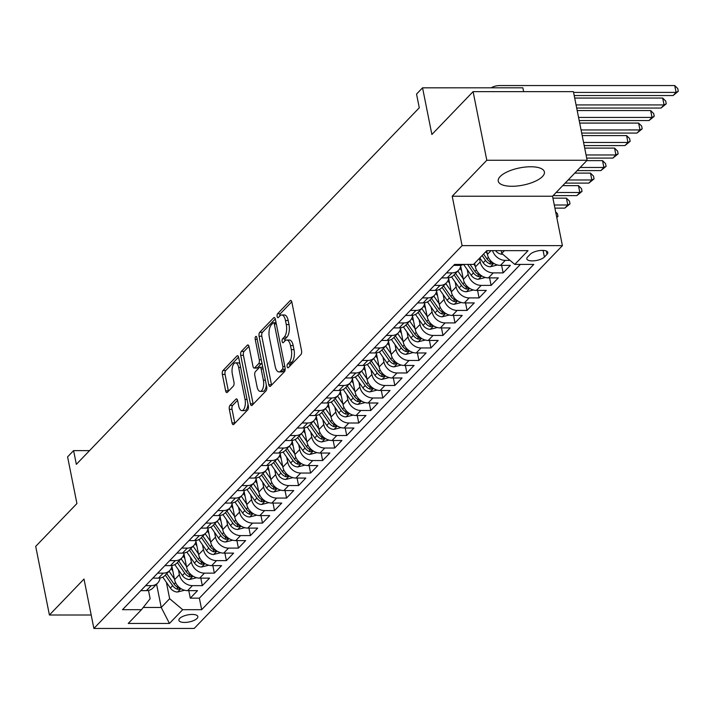<?xml version="1.0" encoding="UTF-8"?>
<svg xmlns="http://www.w3.org/2000/svg" width="714" height="714" viewBox="0 0 714 714"><rect width="100%" height="100%" fill="white"/><g stroke="black" fill="none" stroke-linecap="round" stroke-linejoin="round"><path stroke-width="1.07" d="M287.153 366.603A2.071 0.91 -90 0 0 287.983 367.808A2.071 0.91 -90 0 0 288.358 367.63L300.906 354.581A2.963 1.294 -90 0 0 301.549 350.654L291.865 302.156A2.963 1.294 -90 0 0 290.678 300.424A2.963 1.294 -90 0 0 290.143 300.692L277.594 313.741A2.071 0.91 -90 0 0 277.139 316.481A2.071 0.91 -90 0 0 277.969 317.694A2.071 0.91 -90 0 0 278.344 317.507L279.968 315.82A9.478 4.15 -90 0 1 281.691 314.972A9.478 4.15 -90 0 1 285.475 320.515L286.278 324.558A9.478 4.15 -90 0 1 284.226 337.106L282.601 338.793A2.071 0.91 -90 0 0 282.146 341.542A2.071 0.91 -90 0 0 282.976 342.756A2.071 0.91 -90 0 0 283.351 342.568L284.975 340.881A9.478 4.15 -90 0 1 286.698 340.025A9.478 4.15 -90 0 1 290.482 345.576L291.285 349.61A9.478 4.15 -90 0 1 289.232 362.168L287.608 363.854A2.071 0.91 -90 0 0 287.153 366.603M542.47 176.519A23.526 8.773 168.7 0 0 544.398 171.913A23.526 8.773 168.7 0 0 525.272 167.058A23.526 8.773 168.7 0 0 500.175 176.528A23.526 8.773 168.7 0 0 498.247 181.133A23.526 8.773 168.7 0 0 517.373 185.988A23.526 8.773 168.7 0 0 542.47 176.519M197.046 618.44A9.657 3.597 168.7 0 0 197.84 616.548A9.657 3.597 168.7 0 0 189.995 614.558A9.657 3.597 168.7 0 0 179.696 618.44A9.657 3.597 168.7 0 0 178.902 620.332A9.657 3.597 168.7 0 0 186.747 622.322A9.657 3.597 168.7 0 0 197.046 618.44M229.97 405.391A2.963 1.294 -90 0 0 229.328 409.318L232.041 422.92A2.963 1.294 -90 0 0 233.228 424.651A2.963 1.294 -90 0 0 233.764 424.384L247.704 409.898A2.963 1.294 -90 0 0 248.347 405.971L238.654 357.473A2.963 1.294 -90 0 0 237.467 355.742A2.963 1.294 -90 0 0 236.932 356.009L223 370.504A2.963 1.294 -90 0 0 222.357 374.422L225.642 390.861A2.963 1.294 -90 0 0 226.82 392.593A2.963 1.294 -90 0 0 227.355 392.325L233.326 386.122A2.963 1.294 -90 0 0 233.969 382.204L232.336 374.047A7.916 3.472 -90 0 1 235.495 362.846A7.916 3.472 -90 0 1 238.654 367.478L245.036 399.412A7.916 3.472 -90 0 1 241.876 410.612A7.916 3.472 -90 0 1 238.717 405.98L237.655 400.661A2.963 1.294 -90 0 0 236.468 398.921A2.963 1.294 -90 0 0 235.932 399.188L229.97 405.391L232.684 405.391A2.963 1.294 -90 0 0 232.041 409.318L234.754 422.92A2.963 1.294 -90 0 0 234.835 423.268M486.805 160.257L452.212 196.225L552.529 196.225L587.122 160.257L486.805 160.257L473.096 91.633L431.881 134.482L422.554 87.822L416.539 94.078L419.279 107.796L76.344 464.341L73.604 450.614L67.589 456.871L76.916 503.54L35.7 546.38L49.409 615.004L91.196 615.004M452.212 196.225L462.083 245.634L93.882 628.454L84.011 579.036L49.409 615.004M268.776 384.73A2.963 1.294 -90 0 0 269.954 386.461A2.963 1.294 -90 0 0 270.499 386.203L284.431 371.708A2.963 1.294 -90 0 0 285.073 367.79L275.381 319.283A2.963 1.294 -90 0 0 274.203 317.551A2.963 1.294 -90 0 0 273.667 317.819L259.726 332.313A2.963 1.294 -90 0 0 259.084 336.232L268.776 384.73L271.49 384.73A2.963 1.294 -90 0 0 271.57 385.078M266.063 390.799L252.131 405.293A2.963 1.294 -90 0 1 251.596 405.561A2.963 1.294 -90 0 1 250.409 403.829L240.716 355.331A2.963 1.294 -90 0 1 241.359 351.404L247.33 345.201A2.963 1.294 -90 0 1 247.865 344.933A2.963 1.294 -90 0 1 249.043 346.674L252.979 366.336A2.963 1.294 -90 0 0 254.157 368.076A2.963 1.294 -90 0 0 254.693 367.808L258.655 363.694A2.963 1.294 -90 0 0 259.298 359.767L255.201 339.293A2.071 0.91 -90 0 1 256.031 336.356A2.071 0.91 -90 0 1 256.861 337.57L266.706 386.881A2.963 1.294 -90 0 1 266.063 390.799M473.096 91.633L573.413 91.633L587.122 160.257M188.791 590.648L190.29 598.154L197.51 590.648L187.612 590.648L192.423 585.641A12.067 9.871 -136.1 0 1 179.384 574.663L178.411 569.781M200.821 578.135L202.321 585.641L209.541 578.135L199.643 578.135L204.454 573.137A12.067 9.871 -136.1 0 1 191.414 562.15L190.442 557.277M212.852 565.631L214.352 573.128L221.572 565.622L211.674 565.631L216.485 560.624A12.067 9.871 -136.1 0 1 203.454 549.646L202.473 544.764M224.883 553.118L226.383 560.624L233.603 553.118L223.705 553.118L228.525 548.111A12.067 9.871 -136.1 0 1 215.485 537.133L214.512 532.251M236.914 540.605L238.422 548.111L245.634 540.605L235.745 540.605L240.556 535.598A12.067 9.871 -136.1 0 1 227.516 524.62L226.543 519.747M248.954 528.092L250.453 535.598L257.674 528.092L247.776 528.092L252.586 523.094A12.067 9.871 -136.1 0 1 239.547 512.116L238.574 507.235M260.985 515.588L262.484 523.094L269.705 515.588L259.807 515.588L264.617 510.581A12.067 9.871 -136.1 0 1 251.578 499.604L250.605 494.722M273.016 503.075L274.515 510.581L281.735 503.075L271.838 503.075L276.657 498.069A12.067 9.871 -136.1 0 1 263.618 487.091L262.636 482.218M285.047 490.563L286.546 498.069L293.766 490.563L283.869 490.563L288.688 485.565A12.067 9.871 -136.1 0 1 275.649 474.578L274.676 469.705M297.086 478.059L298.586 485.565L305.806 478.059L295.908 478.059L300.719 473.052A12.067 9.871 -136.1 0 1 287.68 462.074L286.707 457.192M309.117 465.546L310.617 473.052L317.837 465.546L307.939 465.546L312.75 460.539A12.067 9.871 -136.1 0 1 299.71 449.561L298.738 444.679M321.148 453.033L322.648 460.539L329.868 453.033L319.97 453.033L324.781 448.035A12.067 9.871 -136.1 0 1 311.741 437.048L310.768 432.175M333.179 440.52L334.679 448.026L341.899 440.52L332.001 440.52L336.821 435.522A12.067 9.871 -136.1 0 1 323.781 424.544L322.799 419.662M345.21 428.016L346.709 435.522L353.93 428.016L344.041 428.016L348.851 423.009A12.067 9.871 -136.1 0 1 335.812 412.032L334.839 407.15M357.25 415.503L358.749 423.009L365.97 415.503L356.072 415.503L360.882 410.496A12.067 9.871 -136.1 0 1 347.843 399.519L346.87 394.646M369.281 402.991L370.78 410.496L378.001 402.991L368.103 402.991L372.913 397.993A12.067 9.871 -136.1 0 1 359.874 387.006L358.901 382.133M381.312 390.487L382.811 397.993L390.031 390.487L380.134 390.487L384.944 385.48A12.067 9.871 -136.1 0 1 371.905 374.502L370.932 369.62M393.343 377.974L394.842 385.48L402.062 377.974L392.164 377.974L396.984 372.967A12.067 9.871 -136.1 0 1 383.945 361.989L382.963 357.116M405.373 365.461L406.882 372.967L414.093 365.461L404.204 365.461L409.015 360.463A12.067 9.871 -136.1 0 1 395.975 349.476L395.003 344.603M417.413 352.957L418.913 360.463L426.133 352.957L416.235 352.957L421.046 347.95A12.067 9.871 -136.1 0 1 408.006 336.972L407.034 332.09M429.444 340.444L430.944 347.95L438.164 340.444L428.266 340.444L433.077 335.437A12.067 9.871 -136.1 0 1 420.037 324.459L419.064 319.577M441.475 327.931L442.975 335.437L450.195 327.931L440.297 327.931L445.117 322.924A12.067 9.871 -136.1 0 1 432.077 311.947L431.095 307.074M453.506 315.418L455.005 322.924L462.226 315.418L452.328 315.418L457.147 310.42A12.067 9.871 -136.1 0 1 444.108 299.443L443.135 294.561M465.546 302.914L467.045 310.42L474.266 302.914L464.368 302.914L469.178 297.908A12.067 9.871 -136.1 0 1 456.139 286.93L455.166 282.048M477.577 290.402L479.076 297.908L486.296 290.402L476.399 290.402L481.209 285.395A12.067 9.871 -136.1 0 1 468.17 274.417L467.197 269.544M489.608 277.889L491.107 285.395L498.327 277.889L488.43 277.889L493.24 272.891A12.067 9.871 -136.1 0 1 480.201 261.904L479.478 258.281M501.639 265.385L503.138 272.891L510.358 265.385L500.46 265.385A12.067 9.871 -136.1 0 1 487.421 254.398L486.698 250.775M187.612 590.648A12.067 9.871 43.9 0 1 174.573 579.67L171.913 566.354M199.643 578.135A12.067 9.871 43.9 0 1 186.604 567.157L183.944 553.841M211.674 565.631A12.067 9.871 43.9 0 1 198.635 554.644L195.975 541.328M223.705 553.118A12.067 9.871 43.9 0 1 210.666 542.14L208.006 528.824M235.745 540.605A12.067 9.871 43.9 0 1 222.706 529.627L220.046 516.311M247.776 528.092A12.067 9.871 43.9 0 1 234.736 517.114L232.077 503.798M259.807 515.588A12.067 9.871 43.9 0 1 246.767 504.611L244.108 491.294M271.838 503.075A12.067 9.871 43.9 0 1 258.798 492.098L256.139 478.782M283.869 490.563A12.067 9.871 43.9 0 1 270.838 479.585L268.169 466.269M295.908 478.059A12.067 9.871 43.9 0 1 282.869 467.072L280.209 453.756M307.939 465.546A12.067 9.871 43.9 0 1 294.9 454.568L292.24 441.252M319.97 453.033A12.067 9.871 43.9 0 1 306.931 442.055L304.271 428.739M332.001 440.52A12.067 9.871 43.9 0 1 318.962 429.542L316.302 416.226M344.041 428.016A12.067 9.871 43.9 0 1 331.001 417.038L328.333 403.722M356.072 415.503A12.067 9.871 43.9 0 1 343.032 404.526L340.373 391.21M368.103 402.991A12.067 9.871 43.9 0 1 355.063 392.013L352.404 378.697M380.134 390.487A12.067 9.871 43.9 0 1 367.094 379.5L364.435 366.193M392.164 377.974A12.067 9.871 43.9 0 1 379.125 366.996L376.465 353.68M404.204 365.461A12.067 9.871 43.9 0 1 391.165 354.483L388.505 341.167M416.235 352.957A12.067 9.871 43.9 0 1 403.196 341.97L400.536 328.654M428.266 340.444A12.067 9.871 43.9 0 1 415.227 329.466L412.567 316.15M440.297 327.931A12.067 9.871 43.9 0 1 427.258 316.954L424.598 303.637M452.328 315.418A12.067 9.871 43.9 0 1 439.288 304.441L436.629 291.125M464.368 302.914A12.067 9.871 43.9 0 1 451.328 291.937L448.669 278.621M476.399 290.402A12.067 9.871 43.9 0 1 463.359 279.424L460.7 266.108M488.43 277.889A12.067 9.871 43.9 0 1 475.39 266.911L474.667 263.279M530.243 254.264L527.592 257.022A9.353 3.49 168.7 0 0 526.825 258.852A9.353 3.49 168.7 0 0 534.429 260.78A9.353 3.49 168.7 0 0 544.407 257.022L547.049 254.264A9.353 3.49 168.7 0 0 547.816 252.435A9.353 3.49 168.7 0 0 540.212 250.507A9.353 3.49 168.7 0 0 530.243 254.264M462.083 245.634L562.4 245.634L194.199 628.445L93.882 628.454M190.29 598.154L199.367 598.154L201.669 609.685L533.777 264.403L514.803 264.403L501.764 253.416L501.201 250.641M201.669 609.685L182.695 609.685L169.459 623.447L128.243 623.447L141.479 609.685L122.505 609.685L454.613 264.403L473.587 264.403L486.823 250.641L528.039 250.641L514.803 264.403M463.538 264.403A12.067 9.871 -136.1 0 1 459.254 265.385L453.667 265.385M140.81 590.648L146.397 590.648A12.067 9.871 43.9 0 0 152.903 588.033L157.714 583.026A12.067 9.871 -136.1 0 1 151.207 585.641L145.629 585.641M152.85 578.135L158.428 578.135A12.067 9.871 43.9 0 0 164.934 575.52L169.745 570.522A12.067 9.871 -136.1 0 1 163.247 573.137L157.66 573.137M164.88 565.631L170.468 565.631A12.067 9.871 43.9 0 0 176.965 563.016L181.775 558.009A12.067 9.871 -136.1 0 1 175.278 560.624L169.691 560.624M176.911 553.118L182.498 553.118A12.067 9.871 43.9 0 0 188.996 550.503L193.815 545.496A12.067 9.871 -136.1 0 1 187.309 548.111L181.722 548.111M188.942 540.605L194.529 540.605A12.067 9.871 43.9 0 0 201.036 537.99L205.846 532.992A12.067 9.871 -136.1 0 1 199.34 535.607L193.753 535.607M200.973 528.101L206.56 528.101A12.067 9.871 43.9 0 0 213.067 525.486L217.877 520.479A12.067 9.871 -136.1 0 1 211.38 523.094L205.793 523.094M213.013 515.588L218.591 515.588A12.067 9.871 43.9 0 0 225.097 512.973L229.908 507.966A12.067 9.871 -136.1 0 1 223.411 510.581L217.824 510.581M225.044 503.075L230.631 503.075A12.067 9.871 43.9 0 0 237.128 500.46L241.948 495.454A12.067 9.871 -136.1 0 1 235.441 498.077L229.854 498.077M237.075 490.572L242.662 490.563A12.067 9.871 43.9 0 0 249.159 487.948L253.979 482.95A12.067 9.871 -136.1 0 1 247.472 485.565L241.885 485.565M249.106 478.059L254.693 478.059A12.067 9.871 43.9 0 0 261.199 475.444L266.01 470.437A12.067 9.871 -136.1 0 1 259.503 473.052L253.925 473.052M261.137 465.546L266.724 465.546A12.067 9.871 43.9 0 0 273.23 462.931L278.041 457.924A12.067 9.871 -136.1 0 1 271.543 460.539L265.956 460.539M273.176 453.033L278.763 453.033A12.067 9.871 43.9 0 0 285.261 450.418L290.071 445.42A12.067 9.871 -136.1 0 1 283.574 448.035L277.987 448.035M285.207 440.529L290.794 440.529A12.067 9.871 43.9 0 0 297.292 437.914L302.111 432.907A12.067 9.871 -136.1 0 1 295.605 435.522L290.018 435.522M297.238 428.016L302.825 428.016A12.067 9.871 43.9 0 0 309.332 425.401L314.142 420.394A12.067 9.871 -136.1 0 1 307.636 423.009L302.049 423.009M309.269 415.503L314.856 415.503A12.067 9.871 43.9 0 0 321.362 412.888L326.173 407.89A12.067 9.871 -136.1 0 1 319.667 410.505L314.089 410.505M321.309 402.999L326.887 402.999A12.067 9.871 43.9 0 0 333.393 400.384L338.204 395.377A12.067 9.871 -136.1 0 1 331.707 397.993L326.119 397.993M333.34 390.487L338.927 390.487A12.067 9.871 43.9 0 0 345.424 387.872L350.235 382.865A12.067 9.871 -136.1 0 1 343.737 385.48L338.15 385.48M345.371 377.974L350.958 377.974A12.067 9.871 43.9 0 0 357.455 375.359L362.275 370.352A12.067 9.871 -136.1 0 1 355.768 372.967L350.181 372.967M357.402 365.461L362.989 365.461A12.067 9.871 43.9 0 0 369.495 362.846L374.306 357.848A12.067 9.871 -136.1 0 1 367.799 360.463L362.212 360.463M369.433 352.957L375.02 352.957A12.067 9.871 43.9 0 0 381.526 350.342L386.336 345.335A12.067 9.871 -136.1 0 1 379.839 347.95L374.252 347.95M381.472 340.444L387.05 340.444A12.067 9.871 43.9 0 0 393.557 337.829L398.367 332.822A12.067 9.871 -136.1 0 1 391.87 335.437L386.283 335.437M393.503 327.931L399.09 327.931A12.067 9.871 43.9 0 0 405.588 325.316L410.407 320.318A12.067 9.871 -136.1 0 1 403.901 322.933L398.314 322.933M405.534 315.427L411.121 315.427A12.067 9.871 43.9 0 0 417.619 312.812L422.438 307.805A12.067 9.871 -136.1 0 1 415.932 310.42L410.345 310.42M417.565 302.914L423.152 302.914A12.067 9.871 43.9 0 0 429.658 300.299L434.469 295.293A12.067 9.871 -136.1 0 1 427.963 297.908L422.376 297.908M429.596 290.402L435.183 290.402A12.067 9.871 43.9 0 0 441.689 287.787L446.5 282.789A12.067 9.871 -136.1 0 1 440.002 285.404L434.415 285.404M441.636 277.898L447.223 277.898A12.067 9.871 43.9 0 0 453.72 275.283L458.531 270.276A12.067 9.871 -136.1 0 1 452.033 272.891L446.446 272.891M510.019 260.378L505.28 260.378A12.067 9.871 -136.1 0 1 492.553 250.641M503.138 272.891L493.24 272.891M491.107 285.395L481.209 285.395M479.076 297.908L469.178 297.908M467.045 310.42L457.147 310.42M455.005 322.924L445.117 322.924M442.975 335.437L433.077 335.437M430.944 347.95L421.046 347.95M418.913 360.463L409.015 360.463M406.882 372.967L396.984 372.967M394.842 385.48L384.944 385.48M382.811 397.993L372.913 397.993M370.78 410.496L360.882 410.496M358.749 423.009L348.851 423.009M346.709 435.522L336.821 435.522M334.679 448.026L324.781 448.035M322.648 460.539L312.75 460.539M310.617 473.052L300.719 473.052M298.586 485.565L288.688 485.565M286.546 498.069L276.657 498.069M274.515 510.581L264.617 510.581M262.484 523.094L252.586 523.094M250.453 535.598L240.556 535.598M238.422 548.111L228.525 548.111M226.383 560.624L216.485 560.624M214.352 573.128L204.454 573.137M202.321 585.641L192.423 585.641M199.367 598.154L520.39 264.403M156.589 584.204L161.23 607.462L169.655 598.707L166.38 582.294M501.764 253.416L504.432 250.641M523.639 91.633L522.871 87.813L422.554 87.822M552.529 196.225L562.4 245.634M89.545 450.614L73.604 450.614M143.237 607.462L161.23 607.462L169.459 623.447M148.485 590.433L150.136 598.707L141.479 609.685M460.833 265.26A12.067 9.871 -136.1 0 1 458.531 270.276M448.803 277.773A12.067 9.871 -136.1 0 1 446.5 282.789M436.772 290.286A12.067 9.871 -136.1 0 1 434.469 295.293M424.741 302.79A12.067 9.871 -136.1 0 1 422.438 307.805M412.701 315.302A12.067 9.871 -136.1 0 1 410.407 320.318M400.67 327.815A12.067 9.871 -136.1 0 1 398.367 332.822M388.639 340.319A12.067 9.871 -136.1 0 1 386.336 345.335M376.608 352.832A12.067 9.871 -136.1 0 1 374.306 357.848M364.568 365.345A12.067 9.871 -136.1 0 1 362.275 370.352M352.537 377.858A12.067 9.871 -136.1 0 1 350.235 382.865M340.507 390.362A12.067 9.871 -136.1 0 1 338.204 395.377M328.476 402.874A12.067 9.871 -136.1 0 1 326.173 407.89M316.445 415.387A12.067 9.871 -136.1 0 1 314.142 420.394M304.405 427.891A12.067 9.871 -136.1 0 1 302.111 432.907M292.374 440.404A12.067 9.871 -136.1 0 1 290.071 445.42M280.343 452.917A12.067 9.871 -136.1 0 1 278.041 457.924M268.312 465.421A12.067 9.871 -136.1 0 1 266.01 470.437M256.281 477.934A12.067 9.871 -136.1 0 1 253.979 482.95M244.242 490.447A12.067 9.871 -136.1 0 1 241.948 495.454M232.211 502.959A12.067 9.871 -136.1 0 1 229.908 507.966M220.18 515.463A12.067 9.871 -136.1 0 1 217.877 520.479M208.149 527.976A12.067 9.871 -136.1 0 1 205.846 532.992M196.109 540.489A12.067 9.871 -136.1 0 1 193.815 545.496M184.078 552.993A12.067 9.871 -136.1 0 1 181.775 558.009M172.047 565.506A12.067 9.871 -136.1 0 1 169.745 570.522M160.016 578.019A12.067 9.871 -136.1 0 1 157.714 583.026M169.655 598.707L182.695 609.685M289.804 366.13A2.071 0.91 -90 0 1 290.321 363.854L291.946 362.168A9.478 4.15 -90 0 0 293.998 349.61L291.285 349.61M286.698 340.025L289.411 340.025A9.478 4.15 -90 0 1 293.195 345.576L293.998 349.61M281.691 314.972L284.404 314.972A9.478 4.15 -90 0 1 288.188 320.515L288.991 324.558A9.478 4.15 -90 0 1 286.939 337.106L285.314 338.793A2.071 0.91 -90 0 0 284.797 341.069M291.776 301.808L280.307 313.741A2.071 0.91 -90 0 0 279.79 316.007M275.301 318.935L262.44 332.313A2.963 1.294 -90 0 0 261.797 336.232L271.49 384.73M282.378 369.29A2.071 0.91 -90 0 0 282.833 366.541L274.328 323.969A2.071 0.91 -90 0 0 273.498 322.755A2.071 0.91 -90 0 0 273.123 322.942L271.409 324.727A9.478 4.15 -90 0 0 269.348 337.276L275.167 366.371A9.478 4.15 -90 0 0 278.942 371.923A9.478 4.15 -90 0 0 280.664 371.066L282.378 369.29L285.091 369.29A2.071 0.91 -90 0 0 285.189 369.165M278.942 371.923L281.655 371.923A9.478 4.15 -90 0 0 283.378 371.066L280.664 371.066M285.091 369.29L283.378 371.066M248.963 346.326L244.072 351.404A2.963 1.294 -90 0 0 243.429 355.331L253.122 403.829A2.963 1.294 -90 0 0 253.202 404.178M254.157 368.076L256.87 368.076A2.963 1.294 -90 0 0 257.406 367.808L261.369 363.694A2.963 1.294 -90 0 0 261.886 362.721M257.058 386.747A7.916 3.472 -90 0 0 260.217 391.388A7.916 3.472 -90 0 0 263.377 380.178L261.128 368.933A2.963 1.294 -90 0 0 259.941 367.201A2.963 1.294 -90 0 0 259.405 367.469L255.451 371.575A2.963 1.294 -90 0 0 254.809 375.502L257.058 386.747M260.217 391.388L262.93 391.388A7.916 3.472 -90 0 0 266.331 384.998M262.779 367.21A2.963 1.294 -90 0 0 262.654 367.201L259.941 367.201M237.566 400.304L232.684 405.391M241.876 410.612L244.59 410.612A7.916 3.472 -90 0 0 247.99 404.222M239.94 363.899A7.916 3.472 -90 0 0 238.208 362.846L235.495 362.846M238.574 357.125L225.704 370.504A2.963 1.294 -90 0 0 225.062 374.422L228.346 390.861A2.963 1.294 -90 0 0 228.435 391.21M502.683 254.202L502.344 254.264A7.997 6.542 -136.1 0 1 495.543 250.641M500.496 250.641A7.997 6.542 43.9 0 0 501.29 251.069M574.19 95.542L673.079 95.542L676.087 92.409L674.721 85.546L499.97 85.555A22.625 18.502 43.9 0 0 491.161 87.813M573.565 92.418L676.087 92.409L678.3 91.294L673.079 95.542M674.721 85.546L677.756 88.545L678.3 91.294M487.287 253.702L485.85 251.649M497.462 264.974L490.304 266.768A7.997 6.542 -136.1 0 1 483.226 262.77L479.835 257.906M482.129 255.523L485.511 260.387A7.997 6.542 43.9 0 0 490.491 264.055L492.972 263.546L491.937 262.556A7.997 6.542 -136.1 0 1 486.957 258.887L483.565 254.023M576.689 108.055L661.048 108.046L664.056 104.922L662.681 98.059L574.699 98.068M576.064 104.922L664.056 104.922L666.269 103.798L661.048 108.046M662.681 98.059L665.716 101.058L666.269 103.798M475.247 266.215L473.819 264.162M485.422 277.487L478.273 279.281A7.997 6.542 -136.1 0 1 471.186 275.274L463.618 264.403M467.563 264.403L473.48 272.9A7.997 6.542 43.9 0 0 478.46 276.568L480.941 276.05L479.906 275.068A7.997 6.542 -136.1 0 1 474.917 271.4L470.053 264.403M579.188 120.559L649.017 120.559L652.025 117.435L650.65 110.572L577.198 110.572M578.563 117.435L652.025 117.435L654.238 116.311L649.017 120.559M650.65 110.572L653.685 113.571L654.238 116.311M461.628 270.776L459.923 268.321M463.216 278.719L457.835 270.999M473.391 290L466.242 291.794A7.997 6.542 -136.1 0 1 459.156 287.787L451.56 276.88M454.113 274.872L461.44 285.413A7.997 6.542 43.9 0 0 466.429 289.081L468.911 288.563L467.875 287.572A7.997 6.542 -136.1 0 1 462.886 283.904L455.55 273.373M581.696 133.072L636.986 133.072L639.994 129.939L638.619 123.085L579.697 123.085M581.071 129.948L639.994 129.939L642.198 128.823L636.986 133.072M638.619 123.085L641.654 126.075L642.198 128.823M449.597 283.288L447.892 280.834M451.186 291.232L445.804 283.512M461.36 302.504L454.211 304.298A7.997 6.542 -136.1 0 1 447.125 300.299L439.529 289.393M442.073 287.385L449.409 297.916A7.997 6.542 43.9 0 0 454.399 301.585L456.871 301.076L455.835 300.085A7.997 6.542 -136.1 0 1 450.855 296.417L443.519 285.886M584.195 145.585L624.946 145.585L627.954 142.452L626.589 135.589L582.196 135.589M583.57 142.452L627.954 142.452L630.167 141.336L624.946 145.585M626.589 135.589L629.623 138.587L630.167 141.336M437.566 295.801L435.852 293.347M439.155 303.745L433.773 296.015M449.329 315.017L442.18 316.811A7.997 6.542 -136.1 0 1 435.094 312.803L427.499 301.906M430.042 299.898L437.379 310.429A7.997 6.542 43.9 0 0 442.359 314.098L444.84 313.589L443.805 312.598A7.997 6.542 -136.1 0 1 438.824 308.93L431.488 298.398M586.694 158.089L612.915 158.089L615.923 154.965L614.558 148.101L584.695 148.101M586.069 154.965L615.923 154.965L618.137 153.84L612.915 158.089M614.558 148.101L617.583 151.1L618.137 153.84M425.535 308.305L423.821 305.851M427.124 316.248L421.742 308.528M437.298 327.53L430.14 329.324A7.997 6.542 -136.1 0 1 423.063 325.316L415.468 314.41M418.011 312.402L425.348 322.942A7.997 6.542 43.9 0 0 430.328 326.61L432.809 326.093L431.774 325.102A7.997 6.542 -136.1 0 1 426.793 321.434L419.457 310.902M577.171 170.601L600.885 170.601L603.892 167.478L602.518 160.614L586.783 160.614M580.179 167.478L603.892 167.478L606.106 166.353L600.885 170.601M602.518 160.614L605.552 163.604L606.106 166.353M413.504 320.818L411.791 318.364M415.084 328.761L409.711 321.041M425.258 340.034L418.109 341.836A7.997 6.542 -136.1 0 1 411.023 337.829L403.437 326.923M405.98 324.915L413.317 335.446A7.997 6.542 43.9 0 0 418.297 339.114L420.778 338.606L419.743 337.615A7.997 6.542 -136.1 0 1 414.754 333.947L407.417 323.415M565.14 183.114L588.854 183.114L591.861 179.982L590.487 173.118L574.752 173.118M568.148 179.982L591.861 179.982L594.075 178.866L588.854 183.114M590.487 173.118L593.521 176.117L594.075 178.866M401.464 333.331L399.76 330.877M403.053 341.274L397.671 333.545M413.227 352.546L406.079 354.34A7.997 6.542 -136.1 0 1 398.992 350.333L391.397 339.436M393.941 337.427L401.277 347.959A7.997 6.542 43.9 0 0 406.266 351.627L408.747 351.118L407.712 350.128A7.997 6.542 -136.1 0 1 402.723 346.46L395.386 335.928M553.109 195.618L576.823 195.618L579.83 192.494L578.456 185.631L562.721 185.631M556.117 192.494L579.83 192.494L582.035 191.37L576.823 195.618M578.456 185.631L581.491 188.63L582.035 191.37M389.433 345.835L387.729 343.38M391.022 353.787L385.64 346.058M401.197 365.059L394.048 366.853A7.997 6.542 -136.1 0 1 386.961 362.846L379.366 351.94M381.91 349.94L389.246 360.472A7.997 6.542 43.9 0 0 394.235 364.14L396.707 363.622L395.672 362.641A7.997 6.542 -136.1 0 1 390.692 358.972L383.356 348.432M554.912 208.131L564.783 208.131L567.791 205.007L566.425 198.144L552.913 198.144M554.287 205.007L567.791 205.007L570.004 203.883L564.783 208.131M566.425 198.144L569.46 201.143L570.004 203.883M377.403 358.348L375.689 355.893M378.991 366.291L373.609 358.571M389.166 377.563L382.017 379.366A7.997 6.542 -136.1 0 1 374.93 375.359L367.335 364.452M369.879 362.444L377.215 372.985A7.997 6.542 43.9 0 0 382.195 376.644L384.676 376.135L383.641 375.145A7.997 6.542 -136.1 0 1 378.661 371.476L371.325 360.945M555.662 211.906L557.42 213.647L557.973 216.396L556.804 217.609M557.973 216.396L556.688 217.047M365.372 370.861L363.658 368.406M366.96 378.804L361.579 371.075M377.135 390.076L369.977 391.87A7.997 6.542 -136.1 0 1 362.899 387.872L355.304 376.965M357.848 374.957L365.184 385.489A7.997 6.542 43.9 0 0 370.164 389.157L372.646 388.648L371.61 387.657A7.997 6.542 -136.1 0 1 366.621 383.989L359.294 373.458M353.332 383.364L351.627 380.919M354.92 391.317L349.548 383.588M365.095 402.589L357.946 404.383A7.997 6.542 -136.1 0 1 350.86 400.375L343.273 389.469M345.817 387.47L353.144 398.001A7.997 6.542 43.9 0 0 358.133 401.67L360.615 401.161L359.579 400.17A7.997 6.542 -136.1 0 1 354.59 396.502L347.254 385.962M341.301 395.877L339.596 393.423M342.89 403.821L337.508 396.1M353.064 415.102L345.915 416.896A7.997 6.542 -136.1 0 1 338.829 412.888L331.234 401.982M333.777 399.974L341.113 410.514A7.997 6.542 43.9 0 0 346.103 414.182L348.575 413.665L347.539 412.674A7.997 6.542 -136.1 0 1 342.559 409.006L335.223 398.474M329.27 408.39L327.565 405.936M330.859 416.333L325.477 408.613M341.033 427.606L333.884 429.4A7.997 6.542 -136.1 0 1 326.798 425.401L319.203 414.495M321.746 412.487L329.083 423.018A7.997 6.542 43.9 0 0 334.063 426.686L336.544 426.178L335.509 425.187A7.997 6.542 -136.1 0 1 330.528 421.519L323.192 410.987M317.239 420.903L315.526 418.449M318.828 428.846L313.446 421.117M329.002 440.119L321.844 441.912A7.997 6.542 -136.1 0 1 314.767 437.905L307.172 427.008M309.715 425L317.052 435.531A7.997 6.542 43.9 0 0 322.032 439.199L324.513 438.691L323.478 437.7A7.997 6.542 -136.1 0 1 318.498 434.032L311.161 423.5M305.208 433.407L303.495 430.953M306.788 441.359L301.415 433.63M316.971 452.631L309.814 454.425A7.997 6.542 -136.1 0 1 302.727 450.418L295.141 439.512M297.684 437.503L305.021 448.044A7.997 6.542 43.9 0 0 310.001 451.712L312.482 451.194L311.447 450.204A7.997 6.542 -136.1 0 1 306.458 446.545L299.13 436.004M293.168 445.92L291.464 443.465M294.757 453.863L289.384 446.143M304.932 465.135L297.783 466.938A7.997 6.542 -136.1 0 1 290.696 462.931L283.101 452.024M285.654 450.016L292.981 460.548A7.997 6.542 43.9 0 0 297.97 464.216L300.451 463.707L299.416 462.717A7.997 6.542 -136.1 0 1 294.427 459.048L287.09 448.517M281.137 458.433L279.433 455.978M282.726 466.376L277.344 458.647M292.901 477.648L285.752 479.442A7.997 6.542 -136.1 0 1 278.665 475.435L271.07 464.537M273.614 462.529L280.95 473.061A7.997 6.542 43.9 0 0 285.939 476.729L288.411 476.22L287.376 475.229A7.997 6.542 -136.1 0 1 282.396 471.561L275.06 461.03M269.107 470.937L267.393 468.482M270.695 478.889L265.313 471.16M280.87 490.161L273.721 491.955A7.997 6.542 -136.1 0 1 266.634 487.948L259.039 477.041M261.583 475.042L268.919 485.574A7.997 6.542 43.9 0 0 273.899 489.242L276.38 488.724L275.345 487.742A7.997 6.542 -136.1 0 1 270.365 484.074L263.029 473.534M257.076 483.449L255.362 480.995M258.664 491.393L253.283 483.673M268.839 502.665L261.681 504.468A7.997 6.542 -136.1 0 1 254.603 500.46L247.008 489.554M249.552 487.546L256.888 498.086A7.997 6.542 43.9 0 0 261.868 501.746L264.35 501.237L263.314 500.246A7.997 6.542 -136.1 0 1 258.334 496.578L250.998 486.047M245.045 495.962L243.331 493.508M246.625 503.906L241.252 496.176M256.799 515.178L249.65 516.972A7.997 6.542 -136.1 0 1 242.564 512.973L234.977 502.067M237.521 500.059L244.857 510.59A7.997 6.542 43.9 0 0 249.838 514.259L252.319 513.75L251.283 512.759A7.997 6.542 -136.1 0 1 246.294 509.091L238.958 498.559M233.005 508.475L231.3 506.021M234.594 516.418L229.212 508.689M244.768 527.691L237.619 529.485A7.997 6.542 -136.1 0 1 230.533 525.477L222.938 514.571M225.481 512.572L232.818 523.103A7.997 6.542 43.9 0 0 237.807 526.771L240.288 526.263L239.252 525.272A7.997 6.542 -136.1 0 1 234.263 521.604L226.927 511.063M220.974 520.979L219.269 518.525M222.563 528.922L217.181 521.202M232.737 540.203L225.588 541.997A7.997 6.542 -136.1 0 1 218.502 537.99L210.907 527.084M213.45 525.076L220.787 535.616A7.997 6.542 43.9 0 0 225.776 539.284L228.248 538.767L227.213 537.776A7.997 6.542 -136.1 0 1 222.232 534.108L214.896 523.576M208.943 533.492L207.23 531.038M210.532 541.435L205.15 533.715M220.706 552.707L213.557 554.501A7.997 6.542 -136.1 0 1 206.471 550.503L198.876 539.597M201.419 537.588L208.756 548.12A7.997 6.542 43.9 0 0 213.736 551.788L216.217 551.279L215.182 550.289A7.997 6.542 -136.1 0 1 210.202 546.621L202.865 536.089M196.912 546.005L195.199 543.55M198.501 553.948L193.119 546.219M208.675 565.22L201.518 567.014A7.997 6.542 -136.1 0 1 194.44 563.007L186.845 552.109M189.388 550.101L196.725 560.633A7.997 6.542 43.9 0 0 201.705 564.301L204.186 563.792L203.151 562.802A7.997 6.542 -136.1 0 1 198.171 559.133L190.834 548.602M184.872 558.509L183.168 556.054M186.461 566.461L181.088 558.732M196.636 577.733L189.487 579.527A7.997 6.542 -136.1 0 1 182.4 575.52L174.814 564.613M177.358 562.614L184.694 573.146A7.997 6.542 43.9 0 0 189.674 576.814L192.155 576.296L191.12 575.314A7.997 6.542 -136.1 0 1 186.131 571.646L178.795 561.106M172.842 571.021L171.137 568.567M174.43 578.965L169.048 571.245M184.605 590.237L177.456 592.04A7.997 6.542 -136.1 0 1 170.369 588.033L162.774 577.126M165.318 575.118L172.654 585.65A7.997 6.542 43.9 0 0 177.643 589.318L180.115 588.809L179.08 587.818A7.997 6.542 -136.1 0 1 174.1 584.15L166.764 573.619M174.573 579.67L179.384 574.663M186.604 567.157L191.414 562.15M198.635 554.644L203.454 549.646M210.666 542.14L215.485 537.133M222.706 529.627L227.516 524.62M234.736 517.114L239.547 512.116M246.767 504.611L251.578 499.604M258.798 492.098L263.618 487.091M270.838 479.585L275.649 474.578M282.869 467.072L287.68 462.074M294.9 454.568L299.71 449.561M306.931 442.055L311.741 437.048M318.962 429.542L323.781 424.544M331.001 417.038L335.812 412.032M343.032 404.526L347.843 399.519M355.063 392.013L359.874 387.006M367.094 379.5L371.905 374.502M379.125 366.996L383.945 361.989M391.165 354.483L395.975 349.476M403.196 341.97L408.006 336.972M415.227 329.466L420.037 324.459M427.258 316.954L432.077 311.947M439.288 304.441L444.108 299.443M451.328 291.937L456.139 286.93M463.359 279.424L468.17 274.417M475.39 266.911L480.201 261.904M487.421 254.398L491.045 250.641M459.254 265.385L460.191 264.403M146.397 590.648L151.207 585.641M158.428 578.135L163.247 573.137M170.468 565.631L175.278 560.624M182.498 553.118L187.309 548.111M194.529 540.605L199.34 535.607M206.56 528.101L211.38 523.094M218.591 515.588L223.411 510.581M230.631 503.075L235.441 498.077M242.662 490.563L247.472 485.565M254.693 478.059L259.503 473.052M266.724 465.546L271.543 460.539M278.763 453.033L283.574 448.035M290.794 440.529L295.605 435.522M302.825 428.016L307.636 423.009M314.856 415.503L319.667 410.505M326.887 402.999L331.707 397.993M338.927 390.487L343.737 385.48M350.958 377.974L355.768 372.967M362.989 365.461L367.799 360.463M375.02 352.957L379.839 347.95M387.05 340.444L391.87 335.437M399.09 327.931L403.901 322.933M411.121 315.427L415.932 310.42M423.152 302.914L427.963 297.908M435.183 290.402L440.002 285.404M447.223 277.898L452.033 272.891M500.46 265.385L505.28 260.378M546.406 251.033L547.049 254.264M543.077 250.4L544.407 257.022M291.946 362.168L289.232 362.168M293.195 345.576L290.482 345.576M285.314 338.793L282.601 338.793M286.939 337.106L284.226 337.106M288.991 324.558L286.278 324.558M288.188 320.515L285.475 320.515M280.307 313.741L277.594 313.741M291.223 300.692L290.143 300.692M290.321 363.854L287.608 363.854M261.797 336.232L259.084 336.232M262.44 332.313L259.726 332.313M274.738 317.819L273.667 317.819M284.824 366.541L282.833 366.541M276.318 323.969L274.328 323.969M253.122 403.829L250.409 403.829M243.429 355.331L240.716 355.331M244.072 351.404L241.359 351.404M248.401 345.201L247.33 345.201M257.406 367.808L254.693 367.808M261.369 363.694L258.655 363.694M261.288 359.767L259.298 359.767M257.201 339.293L255.201 339.293M265.367 380.178L263.377 380.178M263.127 368.933L261.128 368.933M237.012 399.188L235.932 399.188M247.035 399.412L245.036 399.412M240.654 367.478L238.654 367.478M228.346 390.861L225.642 390.861M225.062 374.422L222.357 374.422M225.704 370.504L223 370.504M238.012 356.009L236.932 356.009M234.754 422.92L232.041 422.92M232.041 409.318L229.328 409.318M490.473 266.741L493.749 263.332M486.957 258.887L488.421 257.361M483.226 262.77L485.511 260.387M490.027 261.717L490.491 264.055M478.442 279.254L481.718 275.845M474.917 271.4L476.39 269.874M471.186 275.274L473.48 272.9M477.996 274.23L478.46 276.568M466.412 291.758L469.687 288.358M462.886 283.904L464.35 282.387M459.156 287.787L461.44 285.413M465.965 286.742L466.429 289.081M454.372 304.271L457.647 300.862M450.855 296.417L452.319 294.891M447.125 300.299L449.409 297.916M453.925 299.255L454.399 301.585M442.341 316.784L445.616 313.375M438.824 308.93L440.288 307.404M435.094 312.803L437.379 310.429M441.895 311.759L442.359 314.098M430.31 329.288L433.585 325.887M426.793 321.434L428.257 319.917M423.063 325.316L425.348 322.942M429.864 324.272L430.328 326.61M418.279 341.801L421.555 338.4M414.754 333.947L416.217 332.429M411.023 337.829L413.317 335.446M417.833 336.785L418.297 339.114M406.248 354.314L409.524 350.904M402.723 346.46L404.186 344.933M398.992 350.333L401.277 347.959M405.793 349.289L406.266 351.627M394.208 366.826L397.484 363.417M390.692 358.972L392.156 357.446M386.961 362.846L389.246 360.472M393.762 361.802L394.235 364.14M382.177 379.33L385.453 375.93M378.661 371.476L380.125 369.959M374.93 375.359L377.215 372.985M381.731 374.314L382.195 376.644M370.147 391.843L373.422 388.434M366.621 383.989L368.094 382.463M362.899 387.872L365.184 385.489M369.7 386.827L370.164 389.157M358.116 404.356L361.391 400.947M354.59 396.502L356.054 394.976M350.86 400.375L353.144 398.001M357.669 399.331L358.133 401.67M346.076 416.86L349.351 413.46M342.559 409.006L344.023 407.489M338.829 412.888L341.113 410.514M345.63 411.844L346.103 414.182M334.045 429.373L337.32 425.972M330.528 421.519L331.992 420.002M326.798 425.401L329.083 423.018M333.599 424.357L334.063 426.686M322.014 441.886L325.289 438.476M318.498 434.032L319.961 432.505M314.767 437.905L317.052 435.531M321.568 436.861L322.032 439.199M309.983 454.399L313.259 450.989M306.458 446.545L307.93 445.018M302.727 450.418L305.021 448.044M309.537 449.374L310.001 451.712M297.952 466.902L301.228 463.502M294.427 459.048L295.891 457.531M290.696 462.931L292.981 460.548M297.506 461.887L297.97 464.216M285.912 479.415L289.188 476.006M282.396 471.561L283.86 470.035M278.665 475.435L280.95 473.061M285.466 474.391L285.939 476.729M273.881 491.928L277.157 488.519M270.365 484.074L271.829 482.548M266.634 487.948L268.919 485.574M273.435 486.903L273.899 489.242M261.851 504.432L265.126 501.032M258.334 496.578L259.798 495.061M254.603 500.46L256.888 498.086M261.404 499.416L261.868 501.746M249.82 516.945L253.095 513.536M246.294 509.091L247.758 507.565M242.564 512.973L244.857 510.59M249.373 511.929L249.838 514.259M237.789 529.458L241.064 526.048M234.263 521.604L235.727 520.078M230.533 525.477L232.818 523.103M237.334 524.433L237.807 526.771M225.749 541.962L229.024 538.561M222.232 534.108L223.696 532.59M218.502 537.99L220.787 535.616M225.303 536.946L225.776 539.284M213.718 554.475L216.994 551.074M210.202 546.621L211.665 545.103M206.471 550.503L208.756 548.12M213.272 549.459L213.736 551.788M201.687 566.987L204.963 563.578M198.171 559.133L199.634 557.607M194.44 563.007L196.725 560.633M201.241 561.963L201.705 564.301M189.656 579.5L192.932 576.091M186.131 571.646L187.595 570.12M182.4 575.52L184.694 573.146M189.21 574.475L189.674 576.814M177.625 592.004L180.901 588.604M174.1 584.15L175.564 582.633M170.369 588.033L172.654 585.65M177.17 586.988L177.643 589.318M276.077 322.755L273.498 322.755"/></g></svg>
